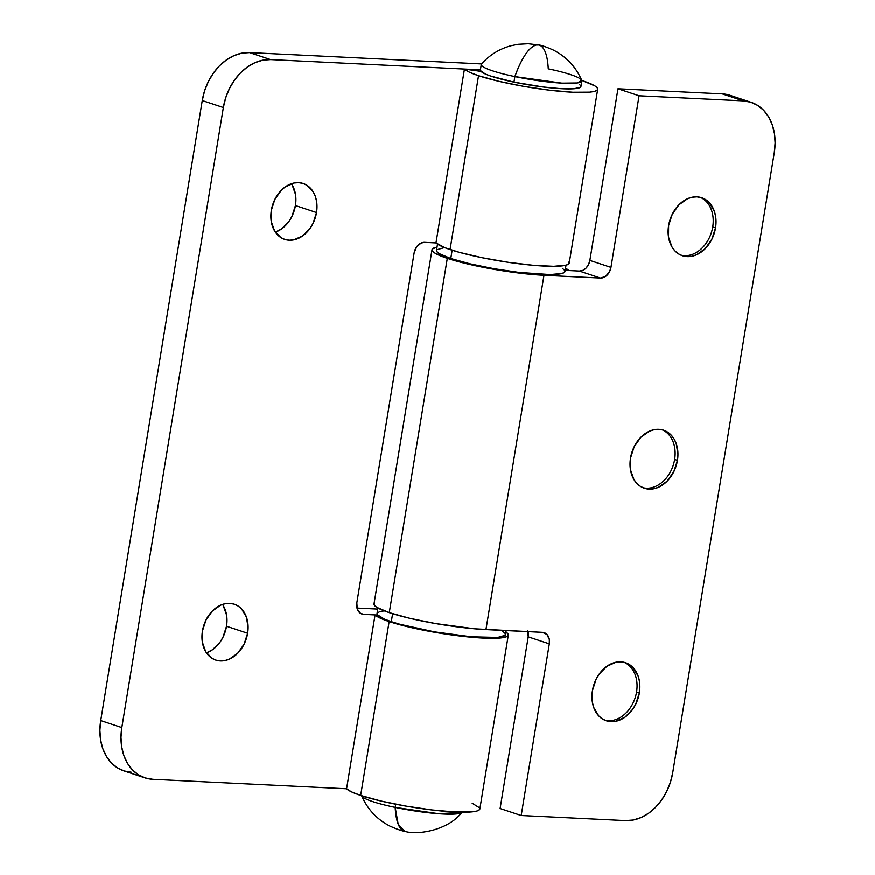 <?xml version="1.0" encoding="UTF-8"?>
<svg xmlns="http://www.w3.org/2000/svg" width="875" height="875" viewBox="0 0 875 875"><rect width="100%" height="100%" fill="white"/><g stroke="black" fill="none" stroke-linecap="round" stroke-linejoin="round"><path stroke-width="1.31" d="M677.447 460.392A30.57 23.122 -71.7 0 1 644.372 488.272A30.57 23.122 -71.7 0 1 630.525 458.106L630.438 469.634L633.938 479.577L636.891 483.47L640.489 486.434L644.613 488.348L649.097 489.147L653.767 488.797L658.448 487.309L667.122 481.195L673.794 471.745L677.447 460.392L677.95 454.541L676.222 443.592L674.045 438.922L671.092 435.028L667.494 432.064L663.37 430.15L658.886 429.352L654.216 429.702L649.534 431.189L640.861 437.303L634.189 446.753L630.525 458.106A30.57 23.122 -71.7 0 1 663.611 430.227A30.57 23.122 -71.7 0 1 677.447 460.392L674.636 459.462L677.447 460.392M642.983 487.747A30.57 23.122 108.3 0 0 674.636 459.462A30.57 23.122 -71.7 0 1 642.983 487.747M639.373 692.913A30.57 23.122 -71.7 0 1 606.288 720.792A30.57 23.122 -71.7 0 1 592.452 690.627L592.364 702.155L593.688 707.427L598.806 715.991L602.416 718.955L606.539 720.869L611.023 721.667L615.694 721.317L624.881 717.259L632.702 709.33L635.709 704.266L639.373 692.913L639.461 681.384L638.138 676.112L633.019 667.548L629.409 664.584L625.297 662.67L620.812 661.872L616.142 662.222L606.955 666.28L599.123 674.209L596.116 679.273L592.452 690.627A30.57 23.122 -71.7 0 1 625.537 662.747A30.57 23.122 -71.7 0 1 639.373 692.913L636.562 691.983L639.373 692.913M604.909 720.267A30.57 23.122 108.3 0 0 636.562 691.983A30.57 23.122 -71.7 0 1 604.898 720.267M715.531 227.872A30.57 23.122 -71.7 0 1 682.445 255.752A30.57 23.122 -71.7 0 1 668.609 225.586L668.522 237.114L672.011 247.056L674.964 250.95L678.562 253.914L682.686 255.828L687.17 256.627L691.841 256.277L696.522 254.789L705.195 248.675L711.867 239.225L715.531 227.872L715.619 216.344L714.295 211.072L709.177 202.508L705.567 199.544L701.444 197.63L696.959 196.831L692.289 197.181L687.608 198.669L678.934 204.783L672.262 214.233L668.609 225.586A30.57 23.122 -71.7 0 1 701.684 197.706A30.57 23.122 -71.7 0 1 715.531 227.872L712.72 226.942L715.531 227.872M681.056 255.227A30.57 23.122 108.3 0 0 712.72 226.942A30.57 23.122 -71.7 0 1 681.056 255.216M432.02 249.714L373.997 604.034A69.639 9.384 9.3 0 0 389.277 612.675L447.3 258.355A69.639 9.384 -170.7 0 1 432.02 249.714A69.639 9.384 -170.7 0 1 437.03 247.155L432.381 248.981L432.283 250.83L434.82 253.072L447.3 258.355L389.277 612.675A69.639 9.384 9.3 0 0 485.953 629.617L543.977 275.308A69.639 9.384 -170.7 0 1 447.3 258.355L480.331 266.766L520.231 273.208L543.977 275.308L600.458 278.064L605.587 276.434L609.602 271.622L610.958 267.411L639.067 95.791L743.334 100.877L750.805 102.211L757.673 105.405L763.678 110.337L768.589 116.823L772.22 124.611L774.419 133.405L775.108 142.855L774.277 152.611L672.733 772.669L670.392 782.359L666.63 791.591L661.609 800.034L655.517 807.341L648.572 813.247L641.058 817.523L633.259 820.006L625.472 820.586L521.205 815.5L549.314 643.88L549.347 639.603L546.952 634.484L542.434 632.373L485.953 629.617L543.977 275.308L600.458 278.064L579.359 271.064L565.173 270.375L579.359 271.064A11.32 8.564 108.3 0 0 589.87 260.422L588.514 264.622L586.042 268.122L582.827 270.386L579.359 271.064L600.458 278.064A11.32 8.564 -71.7 0 0 610.958 267.411L589.87 260.422L610.958 267.411L639.067 95.791L743.334 100.877L722.236 93.888L617.969 88.791L589.87 260.422L617.969 88.791L639.067 95.791L617.969 88.791L722.236 93.888L743.334 100.877A50.958 38.544 -71.7 0 1 751.209 102.342A50.958 38.544 -71.7 0 1 774.277 152.611L672.733 772.669A50.958 38.544 -71.7 0 1 625.472 820.586L521.205 815.5L500.117 808.5L521.205 815.5L549.314 643.88L528.216 636.88L500.117 808.5L528.216 636.88A11.32 8.564 108.3 0 0 528.062 631.673M568.695 270.462L565.239 269.981L568.695 270.462A69.639 9.384 -170.7 0 0 565.534 268.198L568.695 270.462M527.756 630.656L528.216 636.88L549.314 643.88A11.32 8.564 -71.7 0 0 544.184 632.702L544.173 632.702A11.32 8.564 -71.7 0 0 542.434 632.373L474.698 628.841L435.509 623.58L409.894 618.363L389.277 612.675L376.797 607.381L374.27 605.15L374.358 603.302M736.586 98.405L729.706 95.211L722.236 93.888A50.958 38.544 108.3 0 1 730.122 95.353L751.209 102.342M700.263 197.302A30.57 23.122 -71.7 0 1 712.72 226.942A30.57 23.122 108.3 0 0 700.263 197.302M624.105 662.342A30.57 23.122 -71.7 0 1 636.562 691.983A30.57 23.122 108.3 0 0 624.105 662.342M662.189 429.822A30.57 23.122 -71.7 0 1 674.636 459.462A30.57 23.122 108.3 0 0 662.189 429.822M579.381 84.372L580.88 85.969L580.442 87.259L573.934 88.769L560.831 88.681L543.134 87.008L513.964 82.152L514.872 76.606A50.958 6.869 -170.7 0 1 481.283 64.498L480.375 70.033A50.958 6.869 9.3 0 0 513.964 82.152L490.416 75.972L485.308 73.992L480.43 70.58M538.781 44.997L528.248 43.75L518.066 44.319L511.087 45.73C499.472 48.891 489.628 54.961 481.556 63.952L249.528 52.62L481.567 63.941A50.958 6.869 9.3 0 0 514.872 76.606A60.014 18.495 -78.2 0 1 536.102 45.052A60.014 18.495 -78.2 0 1 538.781 44.997A60.014 18.495 -78.2 0 1 548.264 68.852A50.958 6.869 -170.7 0 1 581.853 80.97A50.958 6.869 -170.7 0 1 514.872 76.606L561.903 83.158L577.27 82.983L581.766 80.369C575.837 66.85 566.388 56.766 553.416 50.105C546.142 46.9 541.264 45.194 538.781 44.997L536.102 45.052C528.828 47.359 521.752 57.881 514.872 76.606L513.964 82.152A50.958 6.869 9.3 0 0 580.945 86.505L581.853 80.97M361.648 795.758A50.958 6.869 9.3 0 0 395.194 807.395L395.719 804.202L395.194 807.395L398.18 824.152L404.677 831.25A60.014 18.495 -78.2 0 1 395.194 807.395A50.958 6.869 -170.7 0 1 361.692 795.878C367.62 809.397 377.07 819.481 390.042 826.142C397.316 829.347 402.194 831.053 404.677 831.25C416.358 835.384 448.077 830.714 461.902 812.295L438.736 813.706L395.194 807.395A50.958 6.869 9.3 0 0 461.989 812.186M377.923 608.048L377.016 613.616A65.111 8.772 9.3 0 0 391.311 621.698L392.612 613.736L391.311 621.698L400.148 624.367L434.525 631.892L471.166 636.814L497.733 637.459L505.181 635.348L505.269 633.62L502.895 631.52M384.803 610.827L379.903 611.636L377.355 612.938L377.267 614.666L384.377 619.128L391.311 621.698A65.111 8.772 9.3 0 0 462.044 635.884A65.111 8.772 9.3 0 0 505.52 634.659L506.188 630.612M437.511 244.169L436.483 250.447A65.111 8.772 9.3 0 0 450.778 258.53L452.134 250.239L450.778 258.53L470.05 263.845L493.992 268.723L518.962 272.42L550.134 274.586L562.111 273.47L564.648 272.169L564.736 270.441L562.373 268.352M444.27 247.647L436.822 249.758L436.734 251.486L439.108 253.586L450.778 258.53A65.111 8.772 9.3 0 0 521.511 272.716A65.111 8.772 9.3 0 0 564.987 271.491L566.016 265.212M223.245 605.598L226.614 615.18L226.527 626.281L247.625 633.281A29.444 22.269 -71.7 0 1 215.764 660.122A29.444 22.269 -71.7 0 1 202.442 631.072L202.355 642.173L205.723 651.755L212.023 658.35L215.994 660.188L220.314 660.964L224.809 660.625L229.316 659.192L237.672 653.308L244.092 644.208L247.625 633.281L248.106 627.638L246.433 617.094L241.5 608.847L238.033 606.003L234.062 604.155L229.742 603.389L225.247 603.717L220.741 605.15L212.384 611.034L205.964 620.134L202.442 631.072A29.444 22.269 -71.7 0 1 234.292 604.231A29.444 22.269 -71.7 0 1 247.625 633.281L226.527 626.281A29.444 22.269 108.3 0 0 222.512 604.461M292.152 184.855L295.509 194.425L295.433 205.527L316.52 212.527A29.444 22.269 -71.7 0 1 284.659 239.367A29.444 22.269 -71.7 0 1 271.338 210.317L271.25 221.419L274.619 231L280.93 237.595L284.9 239.444L289.22 240.209L293.716 239.87L302.564 235.966L310.089 228.331L312.998 223.453L316.52 212.527L316.608 201.425L315.328 196.339L313.239 191.844L306.928 185.248L302.958 183.4L298.648 182.634L294.142 182.973L285.294 186.867L281.291 190.28L274.859 199.38L271.338 210.317A29.444 22.269 -71.7 0 1 303.198 183.477A29.444 22.269 -71.7 0 1 316.52 212.527L295.433 205.527A29.444 22.269 108.3 0 0 291.419 183.706M505.575 631.848L508.047 634.025L507.959 635.83L505.302 637.186L500.194 638.039L472.467 637.361L434.23 632.231L409.248 627.145L389.134 621.6L360.664 795.43A67.944 9.155 9.3 0 0 434.47 810.239A67.944 9.155 9.3 0 0 479.85 808.959L508.309 635.119A67.944 9.155 -170.7 0 1 462.941 636.398A67.944 9.155 -170.7 0 1 389.134 621.6A67.944 9.155 -170.7 0 1 375.058 614.972L346.587 788.802A67.944 9.155 9.3 0 0 360.664 795.43L389.134 621.6L380.023 618.078L375.058 614.972L346.587 788.802L351.564 791.919L360.664 795.43L380.778 800.975L405.759 806.072L431.823 809.922L454.978 811.967L471.723 811.88L476.842 811.027L479.489 809.67L479.588 807.866L472.161 803.206M505.947 632.078A67.944 9.155 -170.7 0 1 508.309 635.119M597.702 89.25A67.944 9.155 -170.7 0 0 582.794 80.817L581.809 80.489A67.944 9.155 -170.7 0 1 582.794 80.817L594.967 85.98L597.439 88.156L597.352 89.961L594.694 91.317L589.575 92.17L572.841 92.258L549.675 90.223L523.622 86.362L498.63 81.277L478.527 75.72L450.056 249.561A67.944 9.155 9.3 0 0 523.862 264.37A67.944 9.155 9.3 0 0 569.231 263.091L597.702 89.25A67.944 9.155 -170.7 0 1 552.333 90.53A67.944 9.155 -170.7 0 1 478.527 75.72A67.944 9.155 -170.7 0 1 464.439 69.103L435.98 242.933A67.944 9.155 9.3 0 0 450.056 249.561L478.527 75.72L469.416 72.209L464.439 69.103L435.98 242.933L424.616 242.353L421.159 243.031L416.587 246.925L414.116 253.006L356.825 602.897L357.273 609.12L360.511 613.386L363.694 614.392L377.552 615.07L363.694 614.392A11.32 8.564 -71.7 0 1 361.944 614.064A11.32 8.564 -71.7 0 1 356.825 602.897L414.116 253.006A11.32 8.564 -71.7 0 1 424.616 242.353L435.98 242.911L445.014 247.767L459.288 252.339L482.278 257.764L508.298 262.325L533.389 265.333L553.733 266.328L566.223 265.147L568.881 263.802L568.969 261.997M377.814 615.355L375.058 614.972L377.814 615.355M144.878 777.853A50.958 38.544 -71.7 0 1 121.822 727.584L100.723 720.584A50.958 38.544 108.3 0 0 123.791 770.864L144.878 777.853A50.958 38.544 -71.7 0 0 152.764 779.319L346.587 788.78L152.764 779.319L145.294 777.984L138.414 774.791L132.409 769.858L127.498 763.372L123.878 755.584L121.669 746.791L120.98 737.341L121.822 727.584L223.355 107.527L225.695 97.847L229.458 88.605L234.478 80.172L240.581 72.855L247.516 66.948L255.03 62.672L262.828 60.2L270.616 59.609L480.408 69.858L270.616 59.609L249.528 52.62L241.741 53.2L233.942 55.683L226.428 59.948L219.483 65.855L213.391 73.172L208.37 81.616L204.608 90.847L202.267 100.538L223.355 107.527L121.822 727.584L100.723 720.584L202.267 100.538L100.723 720.584L99.892 730.341L100.581 739.802L102.78 748.595L106.411 756.383L111.322 762.869L117.327 767.802L124.195 770.995L131.666 772.319M377.748 609.109L356.978 608.092L377.748 609.109M226.527 626.281L223.005 637.219L220.106 642.086L212.57 649.731L206.456 652.892A29.444 22.269 108.3 0 0 226.527 626.281M295.433 205.527L291.911 216.464L289.002 221.342L281.466 228.977L275.352 232.138A29.444 22.269 108.3 0 0 295.433 205.527M480.998 71.4L464.439 69.103L480.998 71.4M202.267 100.538L223.355 107.527A50.958 38.544 -71.7 0 1 270.616 59.609L249.528 52.62A50.958 38.544 108.3 0 0 202.267 100.538M360.347 613.277L363.694 614.392L360.347 613.277"/></g></svg>
